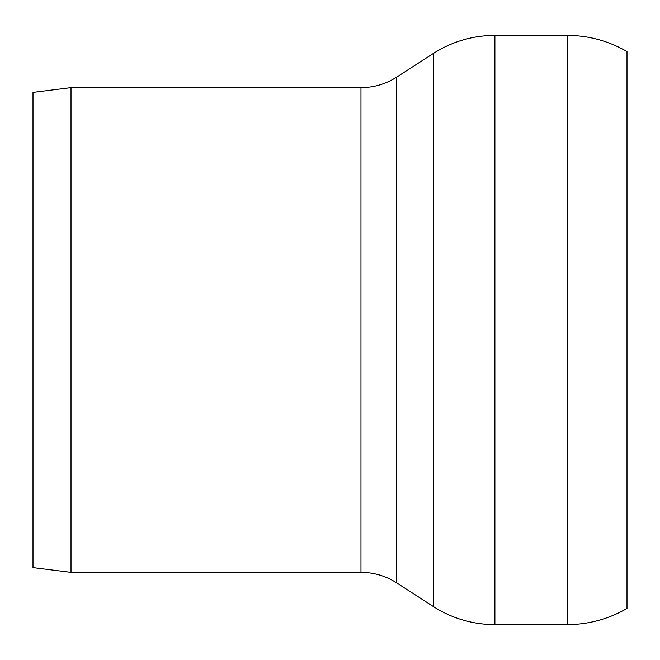 <?xml version="1.0" encoding="UTF-8"?>
<svg xmlns="http://www.w3.org/2000/svg" width="660" height="660" viewBox="0 0 660 660"><rect width="100%" height="100%" fill="white"/><g stroke="black" fill="none" stroke-linecap="round" stroke-linejoin="round"><path stroke-width="0.99" d="M71.016 572.352L33 567.6L33 92.4L71.016 87.648L71.016 572.352L360.971 572.352A65.736 65.736 0 0 1 396.569 582.821L433.348 606.515A113.644 113.644 0 0 0 494.893 624.624L567.121 624.624A118.8 118.8 0 0 0 627 608.429L627 51.571C608.47 40.87 588.514 35.475 567.121 35.376L567.121 624.624M71.016 87.648L360.971 87.648L360.971 572.352M360.971 87.648C373.84 87.574 385.712 84.084 396.569 77.179L396.569 582.821M396.569 77.179L433.348 53.485L433.348 606.515M433.348 53.485C452.125 41.539 472.642 35.508 494.893 35.376L494.893 624.624M494.893 35.376L567.121 35.376"/></g></svg>
